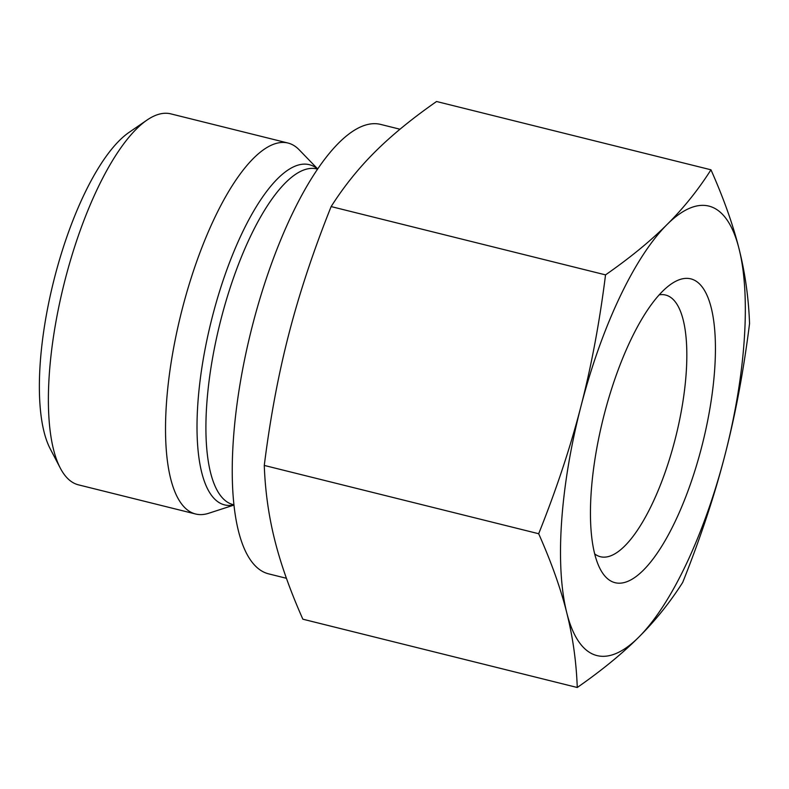 <?xml version="1.0" encoding="UTF-8"?>
<svg xmlns="http://www.w3.org/2000/svg" width="789" height="789" viewBox="0 0 789 789"><rect width="100%" height="100%" fill="white"/><g stroke="black" fill="none" stroke-linecap="round" stroke-linejoin="round"><path stroke-width="1.18" d="M146.941 120.115L128.982 132.434A173.777 56.867 104 0 0 53.534 281.663A173.777 56.867 104 0 0 50.24 448.842L60.319 468.143A191.145 62.548 -76 0 1 49.283 374.469A191.145 62.548 -76 0 1 146.941 120.115A191.145 62.548 -76 0 1 170.809 113.863L287.955 143.026A191.145 62.548 -76 0 1 299.159 149.792L317.661 168.905M605.538 274.878C630.076 257.766 650.58 240.98 667.05 224.53A231.601 75.783 104 0 0 580.97 406.266C591.425 365.849 599.61 322.05 605.538 274.878L331.133 206.58C313.411 250.902 299.337 293.311 288.902 333.816C278.418 374.311 270.203 418.18 264.276 465.431C265.203 491.162 268.704 516.055 274.769 540.13C280.776 564.174 290.145 590.537 302.858 619.197L577.262 687.495C576.335 661.764 572.844 636.871 566.778 612.806C560.772 588.752 551.403 562.389 538.68 533.729C556.403 489.417 570.477 446.998 580.911 406.493A231.601 75.783 104 0 0 566.778 612.806A231.601 75.783 104 0 0 638.784 637.147C622.314 653.598 601.81 670.374 577.262 687.495M710.968 169.803C723.691 198.463 733.05 224.826 739.066 248.87A231.601 75.783 104 0 0 667.05 224.53C683.58 208.099 698.216 189.853 710.968 169.803L436.564 101.505C412.016 118.626 391.512 135.402 375.041 151.853C358.522 168.284 343.886 186.529 331.133 206.58M724.923 455.184C714.499 495.689 700.415 538.098 682.702 582.42C669.95 602.471 655.304 620.716 638.784 637.147A231.601 75.783 104 0 0 724.923 455.184A231.601 75.783 104 0 0 739.066 248.87C745.122 272.945 748.623 297.838 749.55 323.569C743.623 370.82 735.417 414.689 724.923 455.184M538.68 533.729L264.276 465.431M604.285 414.225A156.557 51.226 104 0 0 600.232 569.076A156.557 51.226 104 0 0 702.634 443.211A156.557 51.226 104 0 0 671.173 284.03A156.557 51.226 104 0 0 604.285 414.225M659.18 294.839A134.84 44.125 -76 0 1 665.581 295.037A134.84 44.125 -76 0 1 675.828 436.544A134.84 44.125 -76 0 1 600.439 556.738A134.84 44.125 -76 0 1 594.709 553.908M233.998 505.068L208.69 513.274A191.145 62.548 -76 0 1 195.623 514.004L78.476 484.85A191.145 62.548 -76 0 1 60.319 468.143M195.623 514.004A191.145 62.548 -76 0 1 166.43 403.623A191.145 62.548 -76 0 1 287.955 143.026M399.993 129.228L380.584 124.396A231.601 75.783 104 0 0 252.638 324.792A231.601 75.783 104 0 0 233.337 440.134A231.601 75.783 104 0 0 268.714 573.879L286.427 578.288M233.968 504.822L233.14 504.615A172.978 56.601 -76 0 1 206.728 404.727A172.978 56.601 -76 0 1 316.695 168.905L317.523 169.112M317.582 169.014A175.306 57.36 104 0 0 246.03 225.092A175.306 57.36 104 0 0 197.842 403.662A175.306 57.36 104 0 0 233.978 504.93"/></g></svg>
